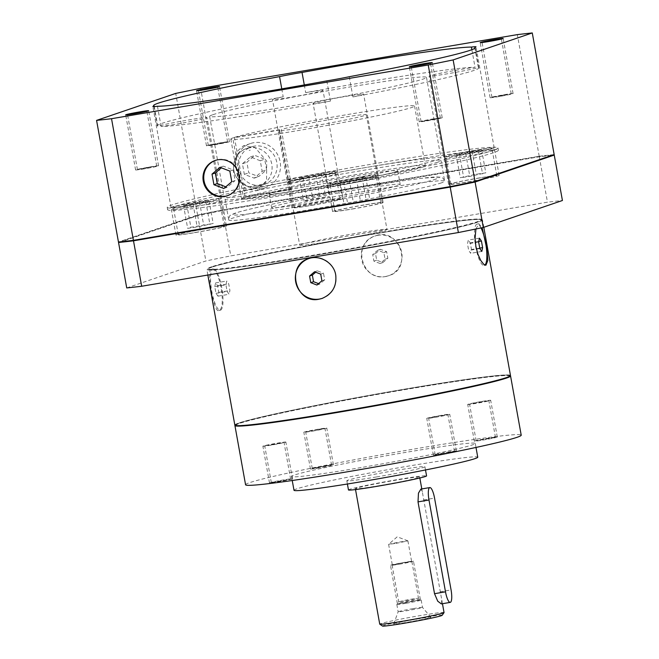 <?xml version="1.0" encoding="UTF-8"?>
<svg xmlns="http://www.w3.org/2000/svg" width="659" height="659" viewBox="0 0 659 659"><rect width="100%" height="100%" fill="white"/><g stroke="black" fill="none" stroke-linecap="round" stroke-linejoin="round"><path stroke-width="0.49" stroke-dasharray="3.29 2.47" d="M399.189 564.203A11.673 0.453 -10.2 0 0 413.465 561.188A11.673 0.453 -10.2 0 0 401.899 562.811A11.673 0.453 -10.2 0 0 390.49 565.323A11.673 0.453 -10.2 0 0 399.189 564.203M406.092 602.532A11.673 0.453 169.8 0 1 397.385 603.652A11.673 0.453 169.8 0 1 408.794 601.14A11.673 0.453 169.8 0 1 420.36 599.517A11.673 0.453 169.8 0 1 406.092 602.532M441.036 415.376A11.673 0.453 -10.2 0 0 426.768 418.391A11.673 0.453 -10.2 0 0 435.467 417.279A11.673 0.453 -10.2 0 0 449.735 414.264A11.673 0.453 -10.2 0 0 441.036 415.376M447.642 452.099A11.673 0.453 169.8 0 1 456.341 450.987A11.673 0.453 169.8 0 1 442.074 454.002A11.673 0.453 169.8 0 1 433.375 455.114A11.673 0.453 169.8 0 1 447.642 452.099M468.063 404.264A11.673 0.453 -10.2 0 0 467.717 404.437A11.673 0.453 -10.2 0 0 477.841 403.077A11.673 0.453 -10.2 0 0 490.345 400.483A11.673 0.453 -10.2 0 0 490.683 400.31A11.673 0.453 -10.2 0 0 480.568 401.669A11.673 0.453 -10.2 0 0 468.063 404.264M474.669 440.986A11.673 0.453 169.8 0 1 487.174 438.392A11.673 0.453 169.8 0 1 497.298 437.032A11.673 0.453 169.8 0 1 496.952 437.205A11.673 0.453 169.8 0 1 484.447 439.8A11.673 0.453 169.8 0 1 474.323 441.159A11.673 0.453 169.8 0 1 474.669 440.986M312.539 431.118A11.673 0.453 -10.2 0 0 326.806 428.103A11.673 0.453 -10.2 0 0 318.108 429.215A11.673 0.453 -10.2 0 0 303.832 432.23A11.673 0.453 -10.2 0 0 312.539 431.118M319.145 467.841A11.673 0.453 169.8 0 1 310.438 468.953A11.673 0.453 169.8 0 1 324.714 465.938A11.673 0.453 169.8 0 1 333.413 464.826A11.673 0.453 169.8 0 1 319.145 467.841M285.512 442.23A11.673 0.453 -10.2 0 0 285.858 442.057A11.673 0.453 -10.2 0 0 275.734 443.416A11.673 0.453 -10.2 0 0 263.229 446.011A11.673 0.453 -10.2 0 0 262.883 446.184A11.673 0.453 -10.2 0 0 273.007 444.825A11.673 0.453 -10.2 0 0 285.512 442.23M292.118 478.953A11.673 0.453 169.8 0 1 279.614 481.548A11.673 0.453 169.8 0 1 269.49 482.907A11.673 0.453 169.8 0 1 269.836 482.734A11.673 0.453 169.8 0 1 282.34 480.139A11.673 0.453 169.8 0 1 292.464 478.78A11.673 0.453 169.8 0 1 292.118 478.953M504.382 94.674A11.673 0.453 169.8 0 1 513.081 93.562A11.673 0.453 169.8 0 1 498.814 96.576A11.673 0.453 169.8 0 1 490.115 97.689A11.673 0.453 169.8 0 1 504.382 94.674M503.937 94.83L499.258 96.42L503.937 94.83L491.952 97.359L501.664 96L511.244 93.891L503.937 94.83M206.811 145.614A11.673 0.453 169.8 0 1 219.315 143.028A11.673 0.453 169.8 0 1 229.439 141.66A11.673 0.453 169.8 0 1 229.093 141.842A11.673 0.453 169.8 0 1 216.589 144.428A11.673 0.453 169.8 0 1 206.473 145.796A11.673 0.453 169.8 0 1 206.811 145.614M208.598 145.318L227.314 142.138L208.598 145.318M144.296 168.828A11.673 0.453 169.8 0 1 135.597 169.948A11.673 0.453 169.8 0 1 149.865 166.933A11.673 0.453 169.8 0 1 158.564 165.813A11.673 0.453 169.8 0 1 144.296 168.828M144.741 168.679L149.42 167.081L144.741 168.679M441.868 117.887A11.673 0.453 169.8 0 1 429.355 120.482A11.673 0.453 169.8 0 1 419.239 121.841A11.673 0.453 169.8 0 1 419.577 121.668A11.673 0.453 169.8 0 1 432.082 119.073A11.673 0.453 169.8 0 1 442.205 117.714A11.673 0.453 169.8 0 1 441.868 117.887M440.08 118.192L421.365 121.363L440.08 118.192M442.148 615.317A30.339 1.186 -10.2 0 0 416.422 618.702A30.339 1.186 -10.2 0 0 383.332 625.548A30.339 1.186 -10.2 0 0 382.475 626.05M416.809 619.098A18.905 0.733 169.8 0 1 430.887 617.261A18.905 0.733 169.8 0 1 407.789 622.17A18.905 0.733 169.8 0 1 393.703 623.958A18.905 0.733 169.8 0 1 416.809 619.098M444.042 612.557A32.67 1.277 -10.2 0 0 415.705 616.371A32.67 1.277 -10.2 0 0 380.688 623.628A32.67 1.277 -10.2 0 0 379.732 624.131M379.724 485.576A32.67 1.277 169.8 0 1 355.366 488.706A32.67 1.277 169.8 0 1 395.318 480.263A32.67 1.277 169.8 0 1 419.684 477.132A32.67 1.277 169.8 0 1 379.724 485.576M441.316 603.899L441.81 600.118L422.328 491.869L420.895 489.077M348.471 489.95A39.672 1.549 169.8 0 1 396.99 479.694A39.672 1.549 169.8 0 1 426.571 475.897M376.404 476.968A39.672 1.549 169.8 0 1 346.823 480.765A39.672 1.549 169.8 0 1 395.334 470.518A39.672 1.549 169.8 0 1 424.923 466.712A39.672 1.549 169.8 0 1 376.404 476.968M293.996 490.271A93.356 3.641 169.8 0 1 385.227 470.155A93.356 3.641 169.8 0 1 477.75 457.206M361.116 467.56A93.356 3.641 169.8 0 1 291.517 476.498A93.356 3.641 169.8 0 1 382.747 456.39A93.356 3.641 169.8 0 1 475.271 443.441A93.356 3.641 169.8 0 1 361.116 467.56M245.576 484.769A140.029 5.461 169.8 0 1 249.679 482.643A140.029 5.461 169.8 0 1 399.741 451.522A140.029 5.461 169.8 0 1 521.211 435.171M442.519 453.845L454.504 451.316L444.792 452.675L435.212 454.784L442.519 453.845M495.173 437.51L485.741 438.721L476.16 440.83L495.173 437.51M324.269 466.094L312.284 468.623L321.996 467.264L331.576 465.155L324.269 466.094M271.615 482.429L281.047 481.218L290.627 479.109L271.615 482.429M235.008 425.302A140.029 5.461 169.8 0 1 239.028 423.432A140.029 5.461 169.8 0 1 386.166 392.822A140.029 5.461 169.8 0 1 510.387 375.745M235.955 425.557A139.098 5.429 169.8 0 1 235.84 425.384A139.098 5.429 169.8 0 1 371.775 395.416A139.098 5.429 169.8 0 1 509.638 376.124A139.098 5.429 169.8 0 1 509.588 376.322M505.478 377.772A139.098 5.429 169.8 0 1 356.412 408.687A139.098 5.429 169.8 0 1 235.757 424.923A139.098 5.429 169.8 0 1 371.692 394.955A139.098 5.429 169.8 0 1 509.555 375.663A139.098 5.429 169.8 0 1 505.478 377.772M234.835 425.088A140.029 5.461 169.8 0 1 238.945 422.971A140.029 5.461 169.8 0 1 389.008 391.85A140.029 5.461 169.8 0 1 510.478 375.498M210.946 267.356A140.029 5.461 169.8 0 1 361.008 236.235A140.029 5.461 169.8 0 1 482.479 219.884A140.029 5.461 169.8 0 1 345.621 250.049A140.029 5.461 169.8 0 1 206.835 269.473A140.029 5.461 169.8 0 1 210.946 267.356M211.275 269.193C206.226 269.844 214.117 313.692 218.706 310.504C227.042 309.293 219.15 265.437 211.275 269.193L213.261 268.839A21.006 5.231 80.4 0 0 213.055 268.888A21.006 5.231 80.4 0 0 211.687 290.833A21.006 5.231 80.4 0 0 220.287 310.257A21.006 5.231 80.4 0 0 220.493 310.2A21.006 5.231 80.4 0 0 221.861 288.255A21.006 5.231 80.4 0 0 213.261 268.839M220.287 310.257L218.706 310.504M475.913 228.986L478.904 223.788L482.174 227.701M385.828 276.442L388.876 275.668C413.663 268.526 399.354 226.292 375.35 235.906C351.362 242.701 361.89 281.912 385.828 276.442M377.953 235.279A21.006 20.33 -108.8 0 0 374.897 236.054A21.006 20.33 -108.8 0 0 361.964 260.931A21.006 20.33 -108.8 0 0 385.383 276.591A21.006 20.33 -108.8 0 0 388.448 275.816A21.006 20.33 -108.8 0 0 401.38 250.947A21.006 20.33 -108.8 0 0 377.953 235.279M375.498 253.567L380.474 249.308L386.644 251.68L387.838 258.303L382.863 262.562L376.693 260.198L375.498 253.567L372.714 254.522L377.689 250.263L383.859 252.628L385.054 259.251L380.078 263.509L373.908 261.145L372.714 254.522M380.474 249.308L377.689 250.263M376.693 260.198L373.908 261.145M382.863 262.562L380.078 263.509M387.838 258.303L385.054 259.251M386.644 251.68L383.859 252.628M481.037 227.932A21.006 5.231 80.4 0 0 477.116 224.085A21.006 5.231 80.4 0 0 475.477 245.675A21.006 5.231 80.4 0 0 484.143 265.503A21.006 5.231 80.4 0 0 484.349 265.453A21.006 5.231 80.4 0 0 484.958 265.066M479.439 238.171L468.294 240.065L467.503 243.846L468.689 250.478L470.683 253.311L471.473 249.522L470.287 242.899L468.294 240.065M478.747 241.466L470.287 242.899M479.752 248.122L471.473 249.522M481.82 251.425L470.683 253.311M479.834 248.583L468.689 250.478M478.64 241.96L467.503 243.846M211.836 267.2A139.098 5.429 -10.2 0 0 207.758 269.309A139.098 5.429 -10.2 0 0 345.621 250.016A139.098 5.429 -10.2 0 0 481.556 220.048A139.098 5.429 -10.2 0 0 360.901 236.284A139.098 5.429 -10.2 0 0 211.836 267.2M211.753 266.747A139.098 5.429 -10.2 0 0 207.676 268.847A139.098 5.429 -10.2 0 0 345.53 249.555A139.098 5.429 -10.2 0 0 481.474 219.587A139.098 5.429 -10.2 0 0 360.819 235.831A139.098 5.429 -10.2 0 0 211.753 266.747M126.726 287.934L205.863 260.972A249.72 9.737 169.8 0 1 230.774 255.89L547.472 202.181A249.72 9.737 169.8 0 1 562.424 200.501M119.501 242.166L197.684 215.526A249.72 9.737 169.8 0 1 222.594 210.443L539.293 156.735A249.72 9.737 169.8 0 1 553.255 155.162M119.526 242.314L198.491 215.402A248.789 9.704 169.8 0 1 222.709 210.468L538.732 156.875A248.789 9.704 169.8 0 1 553.272 155.236M222.709 210.468L222.627 210.007L538.65 156.414L538.732 156.875M554.161 154.593A249.72 9.737 -10.2 0 0 539.21 156.282L222.511 209.99A249.72 9.737 -10.2 0 0 197.601 215.065L118.463 242.034M222.627 210.007A248.789 9.704 -10.2 0 0 198.408 214.941L198.491 215.402M538.65 156.414A248.789 9.704 -10.2 0 1 553.189 154.774L474.225 181.686A248.789 9.704 -10.2 0 1 449.998 186.621L133.975 240.214A248.789 9.704 -10.2 0 1 119.444 241.853L198.408 214.941M539.21 156.282L517.323 34.63M197.601 215.065L175.714 93.421M222.511 209.99L200.624 88.339M433.062 118.982L421.076 121.511L430.788 120.152L440.369 118.043L433.062 118.982M149.42 167.081L137.434 169.618L147.146 168.259L156.727 166.142L149.42 167.081M220.295 142.929L208.31 145.466L218.022 144.107L227.602 141.99L220.295 142.929M349.286 76.724L352.927 96.922A25.676 1.005 -10.2 0 0 363.628 94.163A25.676 1.005 -10.2 0 0 344.484 96.618A25.676 1.005 -10.2 0 0 313.091 103.249A25.676 1.005 -10.2 0 0 330.447 101.091A163.366 6.368 169.8 0 1 161.093 126.47A25.676 1.005 -10.2 0 0 189.463 121.75A25.676 1.005 -10.2 0 0 207.008 117.623A25.676 1.005 -10.2 0 0 187.864 120.086A25.676 1.005 -10.2 0 0 157.748 126.166A163.366 6.368 -10.2 0 1 157.27 125.795A163.366 6.368 -10.2 0 1 283.197 96.807A25.676 1.005 -10.2 0 0 272.497 99.567A25.676 1.005 -10.2 0 0 297.934 96.008A25.676 1.005 -10.2 0 0 323.025 90.481A25.676 1.005 -10.2 0 0 305.677 92.639A163.366 6.368 -10.2 0 1 475.024 67.259A25.676 1.005 -10.2 0 0 460.501 69.475A25.676 1.005 -10.2 0 0 429.116 76.106A25.676 1.005 -10.2 0 0 450.459 73.264A25.676 1.005 -10.2 0 0 478.376 67.564L474.9 48.247M326.815 80.892L330.447 101.091M359.023 177.411A25.676 1.005 -10.2 0 0 327.63 184.042A25.676 1.005 -10.2 0 0 346.774 181.587A25.676 1.005 -10.2 0 0 378.167 174.948A25.676 1.005 -10.2 0 0 359.023 177.411M347.186 183.877A25.676 1.005 -10.2 0 0 378.579 177.246A25.676 1.005 -10.2 0 0 359.435 179.709A25.676 1.005 -10.2 0 0 328.042 186.34A25.676 1.005 -10.2 0 0 347.186 183.877M363.982 204.957A25.676 1.005 -10.2 0 0 332.589 211.588A25.676 1.005 -10.2 0 0 351.725 209.125A25.676 1.005 -10.2 0 0 383.118 202.494A25.676 1.005 -10.2 0 0 363.982 204.957M493.047 150.45A168.037 6.557 169.8 0 1 312.976 187.79A168.037 6.557 169.8 0 1 167.213 207.412A168.037 6.557 169.8 0 1 331.436 171.208A168.037 6.557 169.8 0 1 497.982 147.896A168.037 6.557 169.8 0 1 493.047 150.45M227.413 195.492A110.16 4.3 -10.2 0 0 224.184 197.165A110.16 4.3 -10.2 0 0 319.73 184.306A110.16 4.3 -10.2 0 0 437.782 159.816A110.16 4.3 -10.2 0 0 441.011 158.152A110.16 4.3 -10.2 0 0 345.464 171.01A110.16 4.3 -10.2 0 0 227.413 195.492M462.791 154.437A25.676 1.005 -10.2 0 0 494.184 147.805A25.676 1.005 -10.2 0 0 475.04 150.26A25.676 1.005 -10.2 0 0 443.647 156.9A25.676 1.005 -10.2 0 0 462.791 154.437M190.154 205.048A25.676 1.005 -10.2 0 0 221.548 198.417A25.676 1.005 -10.2 0 0 202.404 200.88A25.676 1.005 -10.2 0 0 171.01 207.511A25.676 1.005 -10.2 0 0 190.154 205.048M318.421 173.729A25.676 1.005 -10.2 0 0 287.027 180.36A25.676 1.005 -10.2 0 0 312.473 176.801A25.676 1.005 -10.2 0 0 337.565 171.266A25.676 1.005 -10.2 0 0 318.421 173.729M493.459 152.74A168.037 6.557 169.8 0 1 313.387 190.089A168.037 6.557 169.8 0 1 167.625 209.71A168.037 6.557 169.8 0 1 331.848 173.506A168.037 6.557 169.8 0 1 498.393 150.194A168.037 6.557 169.8 0 1 493.459 152.74M437.749 162.188A109.691 4.275 169.8 0 1 320.2 186.571A109.691 4.275 169.8 0 1 225.048 199.38A109.691 4.275 169.8 0 1 332.251 175.739A109.691 4.275 169.8 0 1 440.97 160.524A109.691 4.275 169.8 0 1 437.749 162.188M463.203 156.735A25.676 1.005 -10.2 0 0 494.596 150.104A25.676 1.005 -10.2 0 0 475.452 152.558A25.676 1.005 -10.2 0 0 444.059 159.19A25.676 1.005 -10.2 0 0 463.203 156.735M190.566 207.346A25.676 1.005 -10.2 0 0 221.959 200.715A25.676 1.005 -10.2 0 0 202.815 203.17A25.676 1.005 -10.2 0 0 171.422 209.801A25.676 1.005 -10.2 0 0 190.566 207.346M306.583 180.195A25.676 1.005 -10.2 0 0 337.976 173.564A25.676 1.005 -10.2 0 0 318.832 176.027A25.676 1.005 -10.2 0 0 287.439 182.658A25.676 1.005 -10.2 0 0 306.583 180.195M441.464 182.848A109.691 4.275 169.8 0 1 323.915 207.223A109.691 4.275 169.8 0 1 228.772 220.032A109.691 4.275 169.8 0 1 335.966 196.398A109.691 4.275 169.8 0 1 444.685 181.184A109.691 4.275 169.8 0 1 441.464 182.848M273.501 206.605A65.348 2.545 -10.2 0 0 271.582 207.593A65.348 2.545 -10.2 0 0 328.273 199.957A65.348 2.545 -10.2 0 0 398.3 185.434A65.348 2.545 -10.2 0 0 400.219 184.446A65.348 2.545 -10.2 0 0 343.528 192.074A65.348 2.545 -10.2 0 0 273.501 206.605M395.82 171.669A65.348 2.545 169.8 0 1 325.793 186.192A65.348 2.545 169.8 0 1 269.111 193.82A65.348 2.545 169.8 0 1 270.281 193.095A65.348 2.545 169.8 0 1 271.953 192.527A65.348 2.545 169.8 0 1 342.762 178.004A65.348 2.545 169.8 0 1 397.739 170.673A65.348 2.545 169.8 0 1 395.82 171.669M243.509 197.642L290.38 189.693A44.342 1.73 169.8 0 1 292.052 189.125L245.181 197.066A93.356 3.641 169.8 0 1 346.033 176.315A93.356 3.641 169.8 0 1 425.302 165.714A93.356 3.641 169.8 0 1 334.072 185.83A93.356 3.641 169.8 0 1 241.548 198.779A93.356 3.641 169.8 0 1 243.509 197.642L232.775 137.962A93.356 3.641 -10.2 0 0 230.807 139.107A93.356 3.641 -10.2 0 0 323.33 126.157A93.356 3.641 -10.2 0 0 414.569 106.041A93.356 3.641 -10.2 0 0 335.299 116.643A93.356 3.641 -10.2 0 0 234.447 137.393L281.311 129.444L292.052 189.125M290.38 189.693L279.638 130.012A44.342 1.73 -10.2 0 0 279.045 130.424A44.342 1.73 -10.2 0 0 317.506 125.243A44.342 1.73 -10.2 0 0 365.028 115.391A44.342 1.73 -10.2 0 0 366.33 114.715A44.342 1.73 -10.2 0 0 329.574 119.6A44.342 1.73 -10.2 0 0 281.311 129.444M300.99 244.514A44.342 1.73 169.8 0 1 348.512 234.662A44.342 1.73 169.8 0 1 386.981 229.48A44.342 1.73 169.8 0 1 385.68 230.156A44.342 1.73 169.8 0 1 338.158 240.008A44.342 1.73 169.8 0 1 299.688 245.189A44.342 1.73 169.8 0 1 300.99 244.514M279.638 130.012L232.775 137.962M245.181 197.066L234.447 137.393M235.428 161.85L238.08 176.604A23.337 22.587 -108.8 0 0 265.388 187.741A23.337 22.587 -108.8 0 0 279.235 158.366A23.337 22.587 -108.8 0 0 250.329 143.555A23.337 22.587 -108.8 0 0 235.428 161.85L236.836 151.685L243.113 146.018L254.951 147.418L266.697 161.101L266.549 180.599L256.475 190.772L245.016 188.672L238.08 176.604M254.349 146.141A19.836 19.193 -108.8 0 0 251.458 146.866A19.836 19.193 -108.8 0 0 239.687 171.842A19.836 19.193 -108.8 0 0 264.259 184.429A19.836 19.193 -108.8 0 0 276.475 160.928A19.836 19.193 -108.8 0 0 254.349 146.141M260.256 160.73L250.387 156.941L242.421 163.753L244.332 174.355L254.201 178.144L262.158 171.332L260.256 160.73L264.704 159.214L254.835 155.425L246.878 162.238L248.789 172.839L258.657 176.628L266.615 169.816L264.704 159.214M250.387 156.941L254.835 155.425M262.158 171.332L266.615 169.816M254.201 178.144L258.657 176.628M244.332 174.355L248.789 172.839M242.421 163.753L246.878 162.238M471.869 49.697L475.024 67.259M479.999 177.806A25.676 1.005 -10.2 0 0 448.606 184.438A25.676 1.005 -10.2 0 0 467.75 181.983A25.676 1.005 -10.2 0 0 499.135 175.343A25.676 1.005 -10.2 0 0 479.999 177.806M352.927 96.922A163.366 6.368 -10.2 0 0 478.846 67.935A163.366 6.368 -10.2 0 0 478.376 67.564M212.873 114.707A110.16 4.3 169.8 0 1 330.925 90.217A110.16 4.3 169.8 0 1 426.48 77.358A110.16 4.3 169.8 0 1 423.243 79.031A110.16 4.3 169.8 0 1 305.199 103.512A110.16 4.3 169.8 0 1 209.644 116.371A110.16 4.3 169.8 0 1 212.873 114.707M304.293 84.945L305.677 92.639M157.46 106.272L161.093 126.47M281.772 88.874L283.197 96.807M154.222 106.593L157.748 126.166M323.38 201.275A25.676 1.005 -10.2 0 0 291.986 207.906A25.676 1.005 -10.2 0 0 311.13 205.443A25.676 1.005 -10.2 0 0 342.515 198.812A25.676 1.005 -10.2 0 0 323.38 201.275M479.439 177.996A23.337 0.906 -10.2 0 0 450.904 184.026A23.337 0.906 -10.2 0 0 474.035 180.788A23.337 0.906 -10.2 0 0 496.845 175.764A23.337 0.906 -10.2 0 0 479.439 177.996M352.285 208.936A23.337 0.906 -10.2 0 0 380.828 202.906A23.337 0.906 -10.2 0 0 363.422 205.147A23.337 0.906 -10.2 0 0 334.887 211.177A23.337 0.906 -10.2 0 0 352.285 208.936M195.105 232.594A25.676 1.005 -10.2 0 0 226.498 225.963A25.676 1.005 -10.2 0 0 207.363 228.418A25.676 1.005 -10.2 0 0 175.969 235.049A25.676 1.005 -10.2 0 0 195.105 232.594M195.665 232.405A23.337 0.906 -10.2 0 0 224.208 226.375A23.337 0.906 -10.2 0 0 206.802 228.607A23.337 0.906 -10.2 0 0 178.268 234.637A23.337 0.906 -10.2 0 0 195.665 232.405M311.682 205.254A23.337 0.906 -10.2 0 0 340.225 199.224A23.337 0.906 -10.2 0 0 322.819 201.465A23.337 0.906 -10.2 0 0 294.285 207.494A23.337 0.906 -10.2 0 0 311.682 205.254M474.488 150.45A23.337 0.906 -10.2 0 0 445.945 156.48A23.337 0.906 -10.2 0 0 469.076 153.25A23.337 0.906 -10.2 0 0 491.886 148.217A23.337 0.906 -10.2 0 0 474.488 150.45M481.663 149.914L459.381 153.695L456.168 154.791L478.45 151.01L481.663 149.914L485.798 172.864L476.259 174.207L460.295 177.741L469.834 176.398L485.798 172.864M347.326 181.398A23.337 0.906 -10.2 0 0 375.869 175.368A23.337 0.906 -10.2 0 0 358.463 177.6A23.337 0.906 -10.2 0 0 329.928 183.63A23.337 0.906 -10.2 0 0 347.326 181.398M356.544 179.355L365.761 177.312L362.112 177.46L340.036 181.678L356.544 179.355L360.679 202.305L369.897 200.27L366.247 200.41L344.163 204.636L360.679 202.305M190.706 204.858A23.337 0.906 -10.2 0 0 219.249 198.829A23.337 0.906 -10.2 0 0 201.843 201.069A23.337 0.906 -10.2 0 0 173.309 207.099A23.337 0.906 -10.2 0 0 190.706 204.858M183.531 205.402L205.814 201.621L209.027 200.525L186.744 204.306L183.531 205.402L187.658 228.352L197.198 227.009L213.162 223.475L190.871 227.256L187.658 228.352M306.732 177.716A23.337 0.906 -10.2 0 0 335.266 171.686A23.337 0.906 -10.2 0 0 317.869 173.918A23.337 0.906 -10.2 0 0 289.326 179.948A23.337 0.906 -10.2 0 0 306.732 177.716M308.651 175.961L299.433 177.996L303.082 177.856L325.159 173.638L308.651 175.961L312.778 198.911L303.56 200.954L307.209 200.806L329.294 196.588L312.778 198.911M365.761 177.312L369.897 200.27M343.685 181.538L347.812 204.488M340.036 181.678L344.163 204.636M349.254 179.643L353.381 202.593M362.112 177.46L366.247 200.41M472.132 151.257L476.259 174.207M478.45 151.01L482.577 173.96M465.699 153.448L469.834 176.398M456.168 154.791L460.295 177.741M459.381 153.695L463.508 176.645M299.433 177.996L303.56 200.954M321.51 173.778L325.645 196.728M325.159 173.638L329.294 196.588M315.949 175.673L320.076 198.623M303.082 177.856L307.209 200.806M193.062 204.059L197.198 227.009M186.744 204.306L190.871 227.256M199.496 201.868L203.623 224.818M209.027 200.525L213.162 223.475M205.814 201.621L209.941 224.571M227.52 195.707A18.674 18.065 -108.8 0 0 227.907 195.583A18.674 18.065 -108.8 0 0 239.406 173.465A18.674 18.065 -108.8 0 0 218.582 159.544A18.674 18.065 -108.8 0 0 215.864 160.236A18.674 18.065 -108.8 0 0 215.477 160.368M219.982 167.304L223.319 166.167L221.366 167.839M229.851 171.093L233.187 169.956L223.319 166.167M231.754 181.695L235.098 180.558L233.187 169.956M223.796 188.507L227.133 187.37L235.098 180.558M225.749 186.835L227.133 187.37M539.293 156.735L547.472 202.181M222.594 210.443L230.774 255.89M197.684 215.526L205.863 260.972M214.785 286.706L215.584 282.917L217.569 285.759L218.763 292.382L217.964 296.171L215.979 293.329L214.785 286.706L225.93 284.82L226.729 281.031L228.714 283.864L229.909 290.495L229.11 294.276L227.124 291.443L225.93 284.82M215.584 282.917L226.729 281.031M215.979 293.329L227.124 291.443M217.964 296.171L229.11 294.276M218.763 292.382L229.909 290.495M217.569 285.759L228.714 283.864M308.527 258.674L308.964 258.526A21.006 20.33 71.2 0 1 312.02 257.743A21.006 20.33 71.2 0 1 335.447 273.411A21.006 20.33 71.2 0 1 322.515 298.288A21.006 20.33 71.2 0 1 322.078 298.428M320.711 274.144L323.495 273.197L317.333 270.833L315.702 272.225M314.549 271.78L317.333 270.833M321.905 280.775L324.689 279.82L323.495 273.197M316.93 285.034L319.714 284.078L324.689 279.82M318.561 283.634L319.714 284.078M435.912 417.122L447.898 414.593L438.186 415.953L428.605 418.061L435.912 417.122M488.566 400.787L479.134 401.998L469.554 404.107L488.566 400.787M317.654 429.371L305.669 431.9L315.389 430.541L324.969 428.432L317.654 429.371M265.009 445.706L274.441 444.495L284.013 442.387L265.009 445.706M413.267 608.611A12.373 0.486 169.8 0 1 422.493 607.425L422.493 607.425A12.373 0.486 169.8 0 1 407.369 610.621A12.373 0.486 169.8 0 1 398.143 611.807A12.373 0.486 169.8 0 1 398.143 611.799A12.373 0.486 169.8 0 1 413.267 608.611M406.043 603.282A12.373 0.486 -10.2 0 0 421.175 600.085A12.373 0.486 -10.2 0 0 421.159 600.069A12.373 0.486 -10.2 0 0 408.909 601.799A12.373 0.486 -10.2 0 0 396.833 604.443A12.373 0.486 -10.2 0 0 396.825 604.468A12.373 0.486 -10.2 0 0 406.043 603.282M406.191 600.794L418.465 598.199L408.514 599.591L398.711 601.741L406.191 600.794M399.585 564.071L411.85 561.476L401.908 562.868L392.097 565.035L399.585 564.071M399.642 564.055L411.628 561.517L401.908 562.877L392.327 564.994L399.642 564.055M395.919 543.395L407.905 540.866L398.193 542.225L388.629 544.309L395.919 543.395M436.184 179.009A105.02 4.094 169.8 0 1 310.842 204.562A105.02 4.094 169.8 0 1 235.617 213.022A105.02 4.094 169.8 0 1 360.959 187.477A105.02 4.094 169.8 0 1 436.184 179.009M249.341 147.847A19.836 19.193 -108.8 0 0 246.45 148.58A19.836 19.193 -108.8 0 0 234.678 173.548A19.836 19.193 -108.8 0 0 259.251 186.135A19.836 19.193 -108.8 0 0 271.607 163.243A19.836 19.193 -108.8 0 0 250.535 147.682A19.836 19.193 -108.8 0 0 249.341 147.847M249.193 150.334L250.255 150.186A17.505 16.936 -108.8 0 0 249.193 150.334M423.58 499.983L434.553 498.122M440.097 591.79L451.069 589.929M420.36 599.517L413.465 561.188M397.385 603.652L390.49 565.323M456.341 450.987L449.735 414.264M433.375 455.114L426.768 418.391M497.298 437.032L490.683 400.31M474.323 441.159L467.717 404.437M333.413 464.826L326.806 428.103M310.438 468.953L303.832 432.23M292.464 478.78L285.858 442.057M269.49 482.907L262.883 446.184M513.081 93.562L503.171 38.477M490.115 97.689L480.205 42.604M229.439 141.66L219.529 86.576M206.473 145.796L196.555 90.711M158.564 165.813L148.654 110.728M135.597 169.948L125.68 114.864M442.205 117.714L432.296 62.621M419.239 121.841L409.321 66.757M355.366 488.706L355.522 489.571M419.684 477.132L419.832 477.997M421.801 488.929L422.328 491.869M441.81 600.118L442.453 603.702M346.823 480.765L347.408 484.011M424.923 466.712L425.5 469.958M291.517 476.498L292.234 480.51M475.271 443.441L475.996 447.445M235.757 424.923L235.84 425.384M509.555 375.663L509.638 376.124M483.805 227.289L482.479 219.884M207.84 275.034L206.835 269.473M375.333 235.906L374.897 236.054M388.884 275.668L388.448 275.816M478.904 223.788L477.116 224.085M485.922 265.206L484.143 265.503M481.556 220.048L481.474 219.587M207.758 269.309L207.676 268.847M511.244 93.891L501.334 38.807M491.952 97.359L482.042 42.275M440.369 118.043L430.459 62.959M421.076 121.511L411.167 66.427M156.727 166.142L146.817 111.058M137.434 169.618L127.517 114.526M227.602 141.99L217.692 86.906M208.31 145.466L198.392 90.382M378.167 174.948L363.628 94.163M327.63 184.042L313.091 103.249M383.118 202.494L378.579 177.246M332.589 211.588L328.042 186.34M167.213 207.412L167.625 209.71M497.982 147.896L498.393 150.194M225.048 199.38L228.772 220.032C229.093 216.811 229.76 215.18 230.757 215.155L238.846 211.992C247.578 209.529 261.895 206.259 281.813 202.181L346.387 189.99C378.324 184.413 403.555 180.492 422.073 178.227L440.138 177.073C442.074 177.024 443.589 178.4 444.685 181.184L440.97 160.524M269.111 193.82L271.582 207.593M397.739 170.673L400.219 184.446M279.045 130.424L299.688 245.189M366.33 114.715L386.981 229.48M230.807 139.107L241.548 198.779M414.569 106.041L425.302 165.714M250.329 143.555L243.113 146.018M265.388 187.741L256.475 190.772M251.458 146.866L246.45 148.58C237.495 151.043 230.502 162.905 234.876 174.314C240.551 185.088 248.674 189.026 259.251 186.135L264.259 184.429M494.184 147.805L476.012 46.814M443.647 156.9L429.116 76.106M499.135 175.343L494.596 150.104M448.606 184.438L444.059 159.19M209.644 116.371L224.184 197.165M426.48 77.358L441.011 158.152M475.213 47.736L478.846 67.935M153.638 105.597L157.27 125.795M337.565 171.266L323.025 90.481M287.027 180.36L272.497 99.567M342.515 198.812L337.976 173.564M291.986 207.906L287.439 182.658M221.548 198.417L207.008 117.623M171.01 207.511L152.839 106.519M226.498 225.963L221.959 200.715M175.969 235.049L171.422 209.801M496.845 175.764L491.886 148.217M450.904 184.026L445.945 156.48M380.828 202.906L375.869 175.368M334.887 211.177L329.928 183.63M224.208 226.375L219.249 198.829M178.268 234.637L173.309 207.099M340.225 199.224L335.266 171.686M294.285 207.494L289.326 179.948M215.864 160.236L215.089 160.499M227.907 195.583L227.133 195.847M454.504 451.316L447.898 414.593M435.212 454.784L428.605 418.061M495.461 437.362L488.846 400.639M476.16 440.83L469.554 404.107M331.576 465.155L324.969 428.432M312.284 468.623L305.669 431.9M290.627 479.109L284.013 442.387M271.327 482.577L264.72 445.855M421.175 600.085L422.493 607.425L430.887 617.261M396.825 604.468L398.143 611.807L393.703 623.958M392.097 565.035L398.711 601.758L396.833 604.443M411.85 561.476L418.465 598.199L421.159 600.069M388.612 544.334L392.327 564.994M407.905 540.866L411.628 561.517M407.88 540.841L397.22 536.805L388.629 544.309"/><path stroke-width="0.99" d="M494.472 39.589A11.673 0.453 -10.2 0 0 480.205 42.604A11.673 0.453 -10.2 0 0 488.904 41.492A11.673 0.453 -10.2 0 0 503.171 38.477A11.673 0.453 -10.2 0 0 494.472 39.589M196.901 90.53A11.673 0.453 -10.2 0 0 196.555 90.711A11.673 0.453 -10.2 0 0 206.679 89.344A11.673 0.453 -10.2 0 0 219.183 86.749A11.673 0.453 -10.2 0 0 219.529 86.576A11.673 0.453 -10.2 0 0 209.405 87.935A11.673 0.453 -10.2 0 0 196.901 90.53M134.387 113.743A11.673 0.453 -10.2 0 0 148.654 110.728A11.673 0.453 -10.2 0 0 139.955 111.849A11.673 0.453 -10.2 0 0 125.68 114.864A11.673 0.453 -10.2 0 0 134.387 113.743M431.95 62.803A11.673 0.453 -10.2 0 0 432.296 62.621A11.673 0.453 -10.2 0 0 422.172 63.989A11.673 0.453 -10.2 0 0 409.667 66.584A11.673 0.453 -10.2 0 0 409.321 66.757A11.673 0.453 -10.2 0 0 419.445 65.398A11.673 0.453 -10.2 0 0 431.95 62.803M355.522 489.571L379.732 624.131A32.67 1.277 -10.2 0 0 379.765 624.172L382.475 626.05A30.339 1.186 -10.2 0 0 405.063 623.101A30.339 1.186 -10.2 0 0 442.148 615.317L444.034 612.606A32.67 1.277 -10.2 0 0 444.042 612.557L442.453 603.702M379.765 624.172A32.67 1.277 -10.2 0 0 404.091 621A32.67 1.277 -10.2 0 0 444.034 612.606M429.816 487.569L420.895 489.077L418.465 493.138L418.012 501.878L434.528 593.693L437.741 601.206L441.316 603.899L450.237 602.384A11.673 2.908 80.4 0 0 451.069 589.929L434.553 498.122A11.673 2.908 80.4 0 0 429.816 487.569A11.673 2.908 80.4 0 0 428.984 500.024L445.5 591.831A11.673 2.908 80.4 0 0 450.237 602.384M425.5 469.958L426.571 475.897A39.672 1.549 169.8 0 1 378.06 486.144A39.672 1.549 169.8 0 1 348.471 489.95L347.408 484.011M475.996 447.445L477.75 457.206A93.356 3.641 169.8 0 1 363.595 481.334A93.356 3.641 169.8 0 1 293.996 490.271L292.234 480.51M510.387 375.745A140.029 5.461 169.8 0 1 510.56 375.959L521.211 435.171A140.029 5.461 169.8 0 1 517.101 437.296A140.029 5.461 169.8 0 1 367.038 468.417A140.029 5.461 169.8 0 1 245.576 484.769L234.917 425.549A140.029 5.461 169.8 0 1 235.008 425.302M510.56 375.959A140.029 5.461 169.8 0 1 506.45 378.077A140.029 5.461 169.8 0 1 356.387 409.198A140.029 5.461 169.8 0 1 234.917 425.549M509.588 376.322A139.098 5.429 169.8 0 1 505.56 378.225A139.098 5.429 169.8 0 1 358.9 408.72A139.098 5.429 169.8 0 1 235.955 425.557M483.805 227.289L510.478 375.498A140.029 5.461 169.8 0 1 506.367 377.615A140.029 5.461 169.8 0 1 356.305 408.745A140.029 5.461 169.8 0 1 234.835 425.088L207.84 275.034M482.174 227.701L487.059 250.156L487.841 260.47L485.922 265.206L483.706 264.267L480.74 260.437L477.915 254.201L475.889 246.458L475.073 238.385L475.913 228.986M319.005 299.211C295.718 304.458 285.569 265.116 308.544 258.666C319.59 254.456 333.94 262.702 335.728 275.025C336.856 286.237 332.309 294.038 322.07 298.428L319.005 299.211M484.958 265.066A21.006 5.231 80.4 0 0 486.49 249.02A21.006 5.231 80.4 0 0 481.037 227.932M481.424 241.013L479.439 238.171L478.64 241.96L479.834 248.583L481.82 251.425L482.619 247.636L481.424 241.013L478.747 241.466M482.619 247.636L479.752 248.122M553.255 155.162A249.72 9.737 169.8 0 1 554.244 155.054L562.424 200.501L483.286 227.47A249.72 9.737 169.8 0 1 458.376 232.545L141.677 286.253A249.72 9.737 169.8 0 1 126.726 287.934L118.546 242.487L119.501 242.166M554.244 155.054L475.106 182.024A249.72 9.737 169.8 0 1 450.196 187.098L133.497 240.807A249.72 9.737 169.8 0 1 118.546 242.487M133.497 240.807L141.677 286.253M553.214 154.923L474.307 182.148A248.789 9.704 169.8 0 1 450.081 187.082L134.057 240.675A248.789 9.704 169.8 0 1 119.526 242.314L119.452 241.927M96.576 120.383L118.463 242.034A249.72 9.737 -10.2 0 0 133.415 240.346L450.113 186.637A249.72 9.737 -10.2 0 0 475.024 181.563L554.161 154.593L532.274 32.95A249.72 9.737 -10.2 0 0 517.323 34.63L200.624 88.339A249.72 9.737 -10.2 0 0 175.714 93.421L96.576 120.383A249.72 9.737 -10.2 0 0 111.528 118.702L428.226 64.994A249.72 9.737 -10.2 0 0 453.137 59.92L532.274 32.95M475.024 181.563L453.137 59.92M450.113 186.637L428.226 64.994M133.415 240.346L111.528 118.702M224.414 196.53A18.674 18.065 -108.8 0 0 227.133 195.847A18.674 18.065 -108.8 0 0 238.624 173.729A18.674 18.065 -108.8 0 0 217.808 159.808A18.674 18.065 -108.8 0 0 215.089 160.499A18.674 18.065 -108.8 0 0 203.59 182.609A18.674 18.065 -108.8 0 0 224.414 196.53M494.028 39.746L482.042 42.275L491.754 40.916L501.334 38.807L494.028 39.746M423.152 63.898L411.167 66.427L420.879 65.068L430.459 62.959L423.152 63.898M139.502 111.997L127.517 114.526L137.237 113.167L146.817 111.058L139.502 111.997M210.378 87.845L198.392 90.382L208.112 89.023L217.692 86.906L210.378 87.845M279.564 76.609A163.366 6.368 169.8 0 0 153.638 105.597A163.366 6.368 169.8 0 0 154.115 105.967A25.676 1.005 -10.2 0 0 152.839 106.519A25.676 1.005 -10.2 0 0 157.46 106.272A163.366 6.368 169.8 0 0 326.815 80.892A25.676 1.005 -10.2 0 0 349.286 76.724A163.366 6.368 169.8 0 0 475.213 47.736A163.366 6.368 169.8 0 0 474.744 47.366A25.676 1.005 -10.2 0 0 476.012 46.814A25.676 1.005 -10.2 0 0 471.391 47.069A163.366 6.368 -10.2 0 0 302.036 72.441A25.676 1.005 -10.2 0 0 300.249 72.737A25.676 1.005 -10.2 0 0 279.564 76.609L281.772 88.874M471.391 47.069L471.869 49.697M474.744 47.366L474.9 48.247M302.036 72.441L304.293 84.945M154.115 105.967L154.222 106.593M215.477 160.368A18.674 18.065 -108.8 0 0 204.422 182.551A18.674 18.065 -108.8 0 0 225.189 196.267A18.674 18.065 -108.8 0 0 227.52 195.707M229.851 171.093L219.982 167.304L212.017 174.116L213.928 184.718L223.796 188.507L231.754 181.695L229.851 171.093M213.928 184.718L217.272 183.581L225.749 186.835M212.017 174.116L215.361 172.979L217.272 183.581M221.366 167.839L215.361 172.979M474.225 181.727L474.307 182.148M450.006 186.662L450.081 187.082M133.983 240.255L134.057 240.675M450.196 187.098L458.376 232.545M475.106 182.024L483.286 227.47M322.515 298.288L322.078 298.436A21.006 20.33 71.2 0 1 319.458 299.062A21.006 20.33 71.2 0 1 296.031 283.395A21.006 20.33 71.2 0 1 308.964 258.526M320.711 274.144L314.549 271.78L309.573 276.039L310.76 282.662L316.93 285.034L321.905 280.775L320.711 274.144M310.76 282.662L313.544 281.714L318.561 283.634M309.573 276.039L312.358 275.091L313.544 281.714M315.702 272.225L312.358 275.091M418.012 501.878L428.984 500.024M434.528 593.693L445.5 591.831M419.832 477.997L421.801 488.929"/></g></svg>
